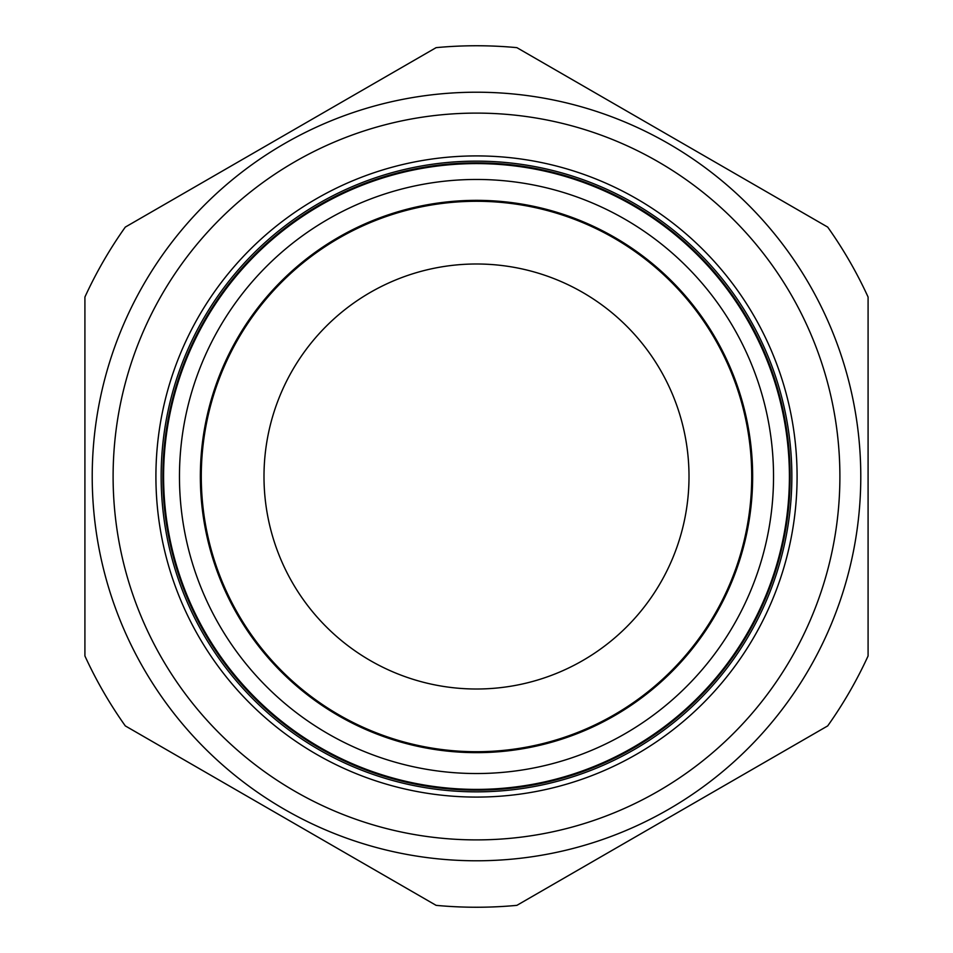 <?xml version="1.0" encoding="UTF-8"?>
<svg xmlns="http://www.w3.org/2000/svg" width="953" height="953" viewBox="0 0 953 953"><rect width="100%" height="100%" fill="white"/><g stroke="black" fill="none" stroke-linecap="round" stroke-linejoin="round"><path stroke-width="1.43" d="M378.603 179.307A312.894 312.894 0 0 1 773.693 378.603A312.894 312.894 0 0 1 574.397 773.693A312.894 312.894 0 0 1 179.307 574.397A312.894 312.894 0 0 1 378.603 179.307M378.377 178.604A313.644 313.644 0 0 1 774.396 378.377A313.644 313.644 0 0 1 574.623 774.396A313.644 313.644 0 0 1 178.604 574.623A313.644 313.644 0 0 1 378.377 178.604M562.604 737.896A275.203 275.203 0 0 1 215.104 562.604A275.203 275.203 0 0 1 390.396 215.104A275.203 275.203 0 0 1 737.896 390.396A275.203 275.203 0 0 1 562.604 737.896M263.993 476.5A212.507 212.507 0 0 1 476.5 263.993A212.507 212.507 0 0 1 689.007 476.5A212.507 212.507 0 0 1 476.5 689.007A212.507 212.507 0 0 1 263.993 476.5M125.296 725.9L436.117 905.35L125.296 725.9A430.744 430.744 0 0 1 84.912 655.95L84.912 297.05A430.744 430.744 0 0 1 125.296 227.1L436.117 47.65A430.744 430.744 0 0 1 516.883 47.65L827.704 227.1A430.744 430.744 0 0 1 868.088 297.05L868.088 655.95A430.744 430.744 0 0 1 827.704 725.9L516.883 905.35A430.744 430.744 0 0 1 436.117 905.35M316.205 198.867A320.577 320.577 0 0 1 754.133 316.205A320.577 320.577 0 0 1 636.795 754.133A320.577 320.577 0 0 1 198.867 636.795A320.577 320.577 0 0 1 316.205 198.867M634.174 749.606A315.36 315.36 0 0 0 749.606 318.826A315.36 315.36 0 0 0 318.826 203.394A315.36 315.36 0 0 0 203.394 634.174A315.36 315.36 0 0 0 634.174 749.606M668.637 809.3A384.273 384.273 0 0 1 143.7 668.637A384.273 384.273 0 0 1 284.363 143.7A384.273 384.273 0 0 1 809.3 284.363A384.273 384.273 0 0 1 668.637 809.3A384.273 384.273 0 0 0 809.3 284.363A384.273 384.273 0 0 0 284.363 143.7M827.704 227.1L516.883 47.65M390.111 214.211A276.144 276.144 0 0 1 738.789 390.111A276.144 276.144 0 0 1 562.889 738.789A276.144 276.144 0 0 1 214.211 562.889A276.144 276.144 0 0 1 390.111 214.211M383.571 194.376A297.038 297.038 0 0 1 758.624 383.571A297.038 297.038 0 0 1 569.429 758.624A297.038 297.038 0 0 1 194.376 569.429A297.038 297.038 0 0 1 383.571 194.376M294.799 161.796A363.391 363.391 0 0 0 161.796 658.201A363.391 363.391 0 0 0 658.201 791.204A363.391 363.391 0 0 0 791.204 294.799A363.391 363.391 0 0 0 294.799 161.796"/></g></svg>
